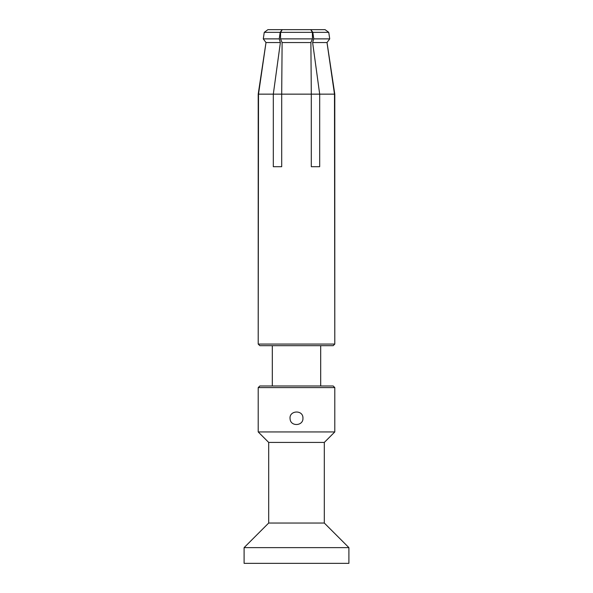 <?xml version="1.0" encoding="UTF-8"?>
<svg xmlns="http://www.w3.org/2000/svg" width="593" height="593" viewBox="0 0 593 593"><rect width="100%" height="100%" fill="white"/><g stroke="black" fill="none" stroke-linecap="round" stroke-linejoin="round"><path stroke-width="0.89" d="M334.793 431.941L258.207 431.941L334.793 431.941L334.793 387.6L258.207 387.6L258.207 431.941L268.688 442.422L268.688 523.041L244.101 547.628L244.101 563.35L348.899 563.35L244.101 563.35L244.101 547.628L348.899 547.628L348.899 563.35L348.899 547.628L244.101 547.628L268.688 523.041L324.312 523.041L348.899 547.628L324.312 523.041L268.688 523.041L268.688 442.422L258.207 431.941L258.207 387.6L259.816 385.991L333.184 385.991L334.793 387.6L334.793 431.941L324.312 442.422L268.688 442.422L324.312 442.422L324.312 523.041L324.312 442.422L334.793 431.941M302.949 418.235C303.364 426.07 290.614 426.827 290.096 418.999C288.687 410.289 303.312 409.4 302.949 418.235M279.259 38.879L263.277 38.879L265.998 42.548L263.277 38.879L264.256 32.356L267.925 29.65L282.172 29.65L280.163 32.356L279.259 38.879L280.378 42.548L273.314 94.146L258.511 94.146L265.998 42.548L258.207 94.146L258.207 344.066L334.793 344.066L334.489 94.146L319.686 94.146L312.622 42.548L313.741 38.879L312.837 32.356L310.828 29.65L325.075 29.65L328.744 32.356L329.723 38.879L327.002 42.548L334.489 94.146M310.754 29.65L312.407 32.356L312.481 38.879L310.888 42.548L311.303 94.146L281.697 94.146L282.112 42.548L280.519 38.879L280.593 32.356L282.246 29.65L310.754 29.65M312.622 42.548L327.002 42.548L329.723 38.879L313.741 38.879M280.163 32.356L264.256 32.356M312.407 32.356L280.593 32.356M312.481 38.879L280.519 38.879M280.378 42.548L265.998 42.548M310.888 42.548L282.112 42.548M311.303 94.146L311.303 166.7L319.686 166.7L319.686 94.146M273.314 94.146L273.314 166.7L281.697 166.7L281.697 94.146M327.017 42.533L334.793 94.146L334.793 344.066L333.184 345.675L259.816 345.675L258.207 344.066L258.511 94.146M328.744 32.356L312.837 32.356M320.687 345.675L320.687 385.991L320.687 345.675M325.075 29.65L267.925 29.65M334.793 387.6L258.207 387.6L259.816 385.991L333.184 385.991L334.793 387.6M334.793 94.146L258.207 94.146M258.207 344.066L334.793 344.066L333.184 345.675L259.816 345.675L258.207 344.066M272.313 345.675L272.313 385.991L272.313 345.675"/></g></svg>
